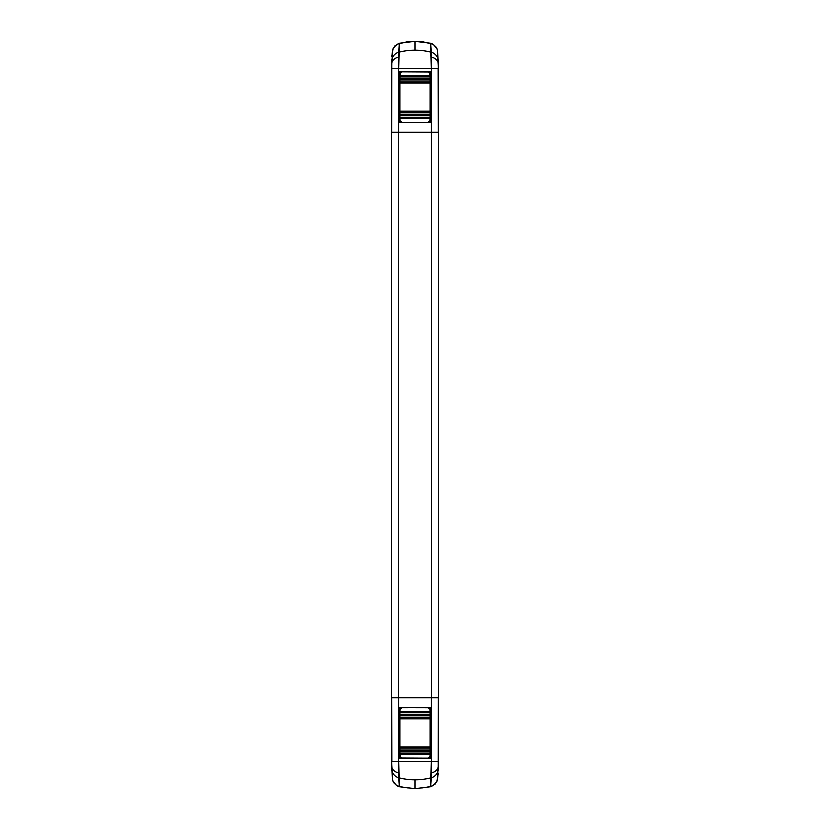 <?xml version="1.0" encoding="UTF-8"?>
<svg xmlns="http://www.w3.org/2000/svg" width="830" height="830" viewBox="0 0 830 830"><rect width="100%" height="100%" fill="white"/><g stroke="black" fill="none" stroke-linecap="round" stroke-linejoin="round"><path stroke-width="1.25" d="M391.905 56.533L393.223 48.534L396.854 44.478L407.094 41.988L414.896 41.5A64.605 64.605 0 0 1 415 41.5A64.605 64.605 0 0 0 414.896 41.5L399.406 43.419L398.815 52.363A64.605 64.418 0 0 1 415 50.308L415 41.5L422.854 41.977L433.136 44.467L436.103 47.32L437.265 49.81L438.095 64.719M438.043 68.423L438.167 132.354L438.167 68.423L431.216 68.423L431.268 697.646L398.732 697.646L431.268 697.646L398.732 697.646L398.732 132.354L431.268 132.354L398.732 132.354L431.216 132.354L431.216 68.423L398.784 68.423L398.784 132.354L398.784 68.423L391.957 68.423L431.216 68.423L430.594 43.419L415 41.5L415 50.308A64.605 64.418 0 0 1 431.185 52.363A64.605 64.418 180 0 0 398.815 52.363L398.784 68.423L399.406 43.419L394.738 46.231L392.735 49.821L391.895 63.827A9.286 6.526 -2.3 0 1 398.857 57.177A9.286 6.526 177.7 0 0 391.895 63.848L391.853 61.379A9.286 9.255 1.8 0 1 398.815 52.363A9.286 9.255 -178.2 0 0 391.853 61.379M391.905 64.719L391.791 61.928M392.071 56.367L392.445 51.17M399.863 122.259L399.863 71.785L430.137 71.785L430.137 122.259L399.863 122.259L399.863 71.785L399.863 122.259L430.137 122.259L430.137 71.785L399.863 71.785L430.137 71.785L430.137 122.259L399.863 122.259M438.105 63.827L437.555 51.17L436.767 48.514L433.136 44.467L430.594 43.419L431.185 52.363A9.286 9.255 -1.8 0 1 438.147 61.379A9.286 9.255 178.2 0 0 431.185 52.363L431.216 68.423L438.167 68.423L438.105 63.827A9.286 6.526 2.3 0 0 431.144 57.177A9.286 6.526 -177.7 0 1 438.105 63.848L438.147 61.379M438.095 773.467L436.777 781.466L433.146 785.522L422.906 788.012L415.104 788.5A64.605 64.605 0 0 1 415 788.5A64.605 64.605 0 0 0 415.104 788.5L430.594 786.581L431.185 777.637A64.605 64.418 180 0 1 415 779.692L415 788.5L407.146 788.023L396.865 785.533L393.897 782.68L392.735 780.19L391.905 765.281M391.957 761.577L391.833 697.646L391.833 761.577L398.784 761.577L398.784 697.646L398.784 761.577L431.216 761.577L431.216 697.646L431.216 761.577L438.043 761.577L398.784 761.577L399.406 786.581L415 788.5L415 779.692A64.605 64.418 180 0 1 398.815 777.637A64.605 64.418 -0 0 0 431.185 777.637L431.216 761.577L430.594 786.581L435.262 783.769L437.265 780.179L438.105 766.173A9.286 6.526 177.7 0 1 431.144 772.823A9.286 6.526 -2.3 0 0 438.105 766.152L438.147 768.622A9.286 9.255 -178.2 0 1 431.185 777.637A9.286 9.255 1.8 0 0 438.147 768.622M438.095 765.281L438.209 768.072M437.929 773.633L437.555 778.831M430.137 707.741L430.137 758.215L399.863 758.215L399.863 707.741L430.137 707.741L430.137 758.215L430.137 707.741L399.863 707.741L399.863 758.215L430.137 758.215L399.863 758.215L399.863 707.741L430.137 707.741M391.895 766.173L392.445 778.831L393.233 781.487L396.865 785.533L399.406 786.581L398.815 777.637A9.286 9.255 178.2 0 1 391.853 768.622A9.286 9.255 -1.8 0 0 398.815 777.637L398.784 761.577L391.833 761.577L391.895 766.173A9.286 6.526 -177.7 0 0 398.857 772.823A9.286 6.526 2.3 0 1 391.895 766.152L391.853 768.622M391.781 697.646L391.781 132.354L391.781 697.646L398.732 697.646L391.781 697.646M431.268 697.646L438.219 697.646L431.268 697.646L431.268 132.354L398.732 132.354L398.732 697.646L431.268 697.646M438.219 132.354L431.268 132.354L438.219 132.354L438.219 697.646M398.732 132.354L391.781 132.354L398.732 132.354M399.956 711.881L430.044 711.881L430.044 712.887L399.956 712.887L399.956 709.868L399.956 754.076L430.044 754.076L430.044 756.099L430.044 754.076L399.956 754.076L400.309 757.23L401.979 758.112L428.415 758.081L430.002 756.493L430.044 751.046L399.956 751.046L399.956 753.069L430.044 753.069L430.044 748.017L399.956 748.017L399.956 750.04L430.044 750.04L430.044 718.946L399.956 718.946L399.956 747.01L430.044 747.01L430.044 715.917L399.956 715.917L399.956 717.94L430.044 717.94L430.044 712.887L399.956 712.887L399.956 714.91L430.044 714.91L430.002 709.463L428.021 707.845L401.585 707.886L400.112 709.079L399.956 711.881L430.044 711.881L429.93 709.204L428.508 707.907L401.979 707.845L428.021 707.845L429.452 708.436L428.021 707.845M430.044 754.076L430.044 753.069L399.956 753.069L400.07 756.753L401.492 758.06L428.021 758.112L401.201 757.966M401.201 708L399.998 709.474M428.021 758.112L430.002 756.493L428.799 757.966M429.888 756.867L430.044 756.099M399.998 709.463L401.979 707.845M399.956 750.04L399.956 751.046L430.044 751.046L430.044 750.04L399.956 750.04M399.956 747.01L399.956 748.017L430.044 748.017L430.044 747.01L399.956 747.01M399.956 717.94L399.956 718.946L430.044 718.946L430.044 717.94L399.956 717.94M399.956 714.91L399.956 715.917L430.044 715.917L430.044 714.91L399.956 714.91M430.044 118.119L399.956 118.119L399.956 117.113L430.044 117.113L430.044 75.924L399.956 75.924L399.956 73.901L399.956 75.924L430.044 75.924L429.691 72.77L428.021 71.888L401.979 71.888L400.309 72.77L399.956 78.954L430.044 78.954L430.044 76.931L399.956 76.931L399.956 81.983L430.044 81.983L430.044 79.96L399.956 79.96L399.956 111.054L430.044 111.054L430.044 82.99L399.956 82.99L399.956 114.084L430.044 114.084L430.044 112.06L399.956 112.06L399.956 117.113L430.044 117.113L430.044 115.09L399.956 115.09L399.956 120.132L400.558 121.574L401.979 122.155L428.021 122.155L429.888 120.921L430.044 118.119L399.956 118.119L400.07 120.796L401.979 122.155L400.548 121.564L401.979 122.155L428.021 122.155L430.002 120.537M399.956 75.924L399.956 76.931L430.044 76.931L429.93 73.248L428.508 71.94L401.979 71.888L428.799 72.034M428.799 122L430.002 120.526M401.979 71.888L399.998 73.507L401.201 72.034M400.112 73.133L399.956 73.901M430.044 79.96L430.044 78.954L399.956 78.954L399.956 79.96L430.044 79.96M430.044 82.99L430.044 81.983L399.956 81.983L399.956 82.99L430.044 82.99M430.044 112.06L430.044 111.054L399.956 111.054L399.956 112.06L430.044 112.06M430.044 115.09L430.044 114.084L399.956 114.084L399.956 115.09L430.044 115.09M391.833 132.354L391.895 63.827M438.167 697.646L438.105 766.173"/></g></svg>
